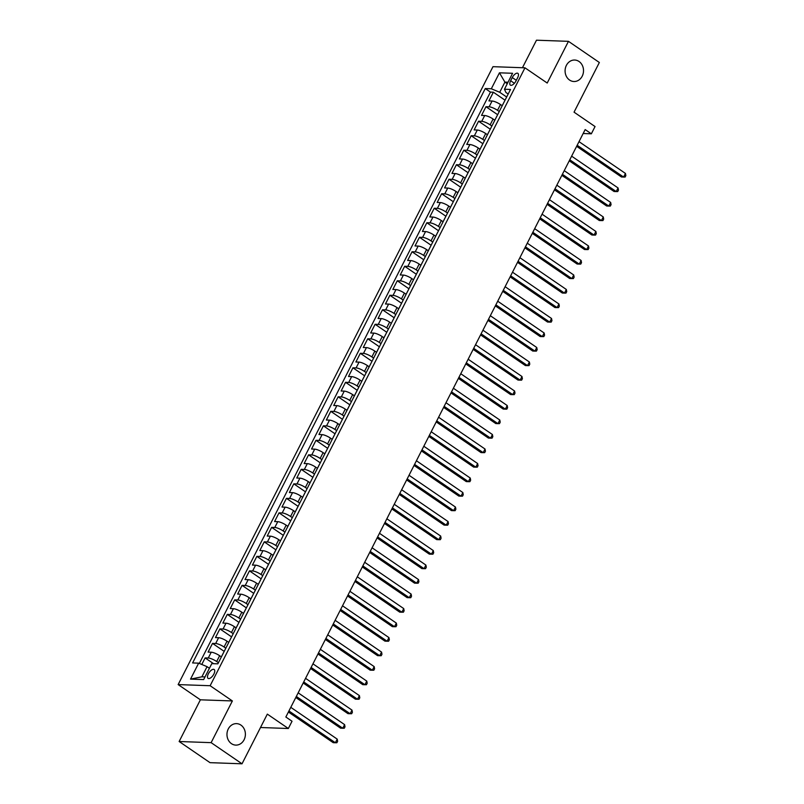 <?xml version="1.0" encoding="UTF-8"?>
<svg xmlns="http://www.w3.org/2000/svg" width="804" height="804" viewBox="0 0 804 804"><rect width="100%" height="100%" fill="white"/><g stroke="black" fill="none" stroke-linecap="round" stroke-linejoin="round"><path stroke-width="1.21" d="M240.909 725.087A10.743 9.216 -88 0 1 245.009 737.328A10.743 9.216 -88 0 1 235.793 745.107A10.743 9.216 -88 0 1 231.451 743.65A10.743 9.216 -88 0 1 227.351 731.409A10.743 9.216 -88 0 1 236.567 723.63A10.743 9.216 -88 0 1 240.909 725.087M579.031 61.486A10.743 9.216 -88 0 1 583.131 73.737A10.743 9.216 -88 0 1 573.915 81.516A10.743 9.216 -88 0 1 569.574 80.058A10.743 9.216 -88 0 1 565.473 67.807A10.743 9.216 -88 0 1 574.679 60.029A10.743 9.216 -88 0 1 579.031 61.486M213.884 674.043A5.377 2.432 -55.6 0 0 214.155 669.511A5.377 2.432 -55.6 0 0 208.347 673.842A5.377 2.432 -55.6 0 0 208.075 678.375A5.377 2.432 -55.6 0 0 213.884 674.043M179.141 741.509L210.035 762.664L242.024 763.8L211.13 742.655L232.376 700.947L210.135 685.722L178.146 684.586L200.387 699.812L179.141 741.509L211.13 742.655M210.135 685.722L524.972 67.817L492.983 66.672L178.146 684.586M524.972 67.817L547.212 83.043L568.458 41.336L536.479 40.2L522.449 67.727M568.458 41.336L599.352 62.491L574.046 112.168L595.05 126.55L591.352 133.806L585.171 129.575L285.852 717.017L292.033 721.248L288.345 728.504L267.33 714.123L242.024 763.8M502.198 105.706L500.48 104.53A6.713 1.648 -153 0 0 492.078 101.023L488.922 100.912L493.354 92.209L505.033 100.198M499.264 111.525L497.525 110.329A6.713 1.648 -153 0 0 489.123 106.821L485.968 106.711L497.646 114.711M485.968 106.711L481.536 115.414L484.691 115.525A6.713 1.648 -153 0 1 493.093 119.032L494.812 120.208M487.415 134.72L485.696 133.544A6.713 1.648 -153 0 0 477.295 130.037L474.139 129.916L478.581 121.223L490.259 129.213M480.028 149.222L478.31 148.047A6.713 1.648 -153 0 0 469.908 144.539L466.752 144.429L471.184 135.725L482.862 143.715M472.631 163.725L470.913 162.549A6.713 1.648 -153 0 0 462.521 159.041L459.365 158.931L463.797 150.227L475.476 158.217M465.245 178.237L463.526 177.051A6.713 1.648 -153 0 0 455.124 173.543L451.969 173.433L456.401 164.73L468.079 172.729M457.858 192.739L456.139 191.563A6.713 1.648 -153 0 0 447.738 188.056L444.582 187.945L449.014 179.242L460.692 187.231M450.461 207.241L448.743 206.065A6.713 1.648 -153 0 0 440.341 202.558L437.185 202.447L441.627 193.744L453.305 201.734M443.074 221.743L441.356 220.567A6.713 1.648 -153 0 0 432.954 217.06L429.798 216.949L434.23 208.246L445.908 216.246M435.688 236.255L433.969 235.08A6.713 1.648 -153 0 0 425.567 231.572L422.412 231.451L426.844 222.748L438.522 230.748M428.291 250.758L426.572 249.582A6.713 1.648 -153 0 0 418.17 246.074L415.015 245.964L419.457 237.26L431.125 245.25M420.904 265.26L419.185 264.084A6.713 1.648 -153 0 0 410.784 260.576L407.628 260.466L412.06 251.763L423.738 259.752M413.507 279.762L411.789 278.586A6.713 1.648 -153 0 0 403.387 275.079L400.241 274.968L404.673 266.265L416.351 274.264M406.12 294.274L404.402 293.098A6.713 1.648 -153 0 0 396 289.591L392.844 289.47L397.276 280.777L408.955 288.767M398.734 308.776L397.015 307.6A6.713 1.648 -153 0 0 388.613 304.093L385.458 303.982L389.89 295.279L401.568 303.269M391.337 323.278L389.618 322.102A6.713 1.648 -153 0 0 381.217 318.595L378.061 318.484L382.503 309.781L394.181 317.771M383.95 337.78L382.232 336.605A6.713 1.648 -153 0 0 373.83 333.097L370.674 332.987L375.106 324.283L386.784 332.283M376.553 352.293L374.835 351.117A6.713 1.648 -153 0 0 366.443 347.609L363.287 347.499L367.719 338.796L379.398 346.785M369.167 366.795L367.448 365.619A6.713 1.648 -153 0 0 359.046 362.112L355.891 362.001L360.323 353.298L372.001 361.287M361.78 381.297L360.061 380.121A6.713 1.648 -153 0 0 351.66 376.614L348.504 376.503L352.936 367.8L364.614 375.8M354.383 395.809L352.665 394.633A6.713 1.648 -153 0 0 344.263 391.126L341.107 391.005L345.549 382.302L357.227 390.302M346.996 410.311L345.278 409.135A6.713 1.648 -153 0 0 336.876 405.628L333.72 405.517L338.152 396.814L349.83 404.804M339.61 424.813L337.891 423.638A6.713 1.648 -153 0 0 329.489 420.13L326.334 420.02L330.766 411.316L342.444 419.306M332.213 439.316L330.494 438.14A6.713 1.648 -153 0 0 322.092 434.632L318.937 434.522L323.379 425.818L335.057 433.818M324.826 453.828L323.107 452.652A6.713 1.648 -153 0 0 314.706 449.145L311.55 449.024L315.982 440.321L327.66 448.32M317.429 468.33L315.711 467.154A6.713 1.648 -153 0 0 307.309 463.647L304.163 463.536L308.595 454.833L320.273 462.823M310.042 482.832L308.324 481.656A6.713 1.648 -153 0 0 299.922 478.149L296.766 478.038L301.198 469.335L312.877 477.325M302.656 497.334L300.937 496.158A6.713 1.648 -153 0 0 292.535 492.651L289.38 492.54L293.812 483.837L305.49 491.837M295.259 511.846L293.54 510.671A6.713 1.648 -153 0 0 285.139 507.163L281.983 507.053L286.425 498.349L298.103 506.339M287.872 526.349L286.154 525.173A6.713 1.648 -153 0 0 277.752 521.665L274.596 521.555L279.028 512.851L290.706 520.841M280.475 540.851L278.757 539.675A6.713 1.648 -153 0 0 270.365 536.167L267.209 536.057L271.641 527.354L283.32 535.353M273.089 555.363L271.37 554.187A6.713 1.648 -153 0 0 262.968 550.68L259.813 550.559L264.245 541.856L275.923 549.856M265.702 569.865L263.983 568.689A6.713 1.648 -153 0 0 255.582 565.182L252.426 565.071L256.858 556.368L268.536 564.358M258.305 584.367L256.587 583.191A6.713 1.648 -153 0 0 248.185 579.684L245.029 579.573L249.471 570.87L261.149 578.86M250.918 598.869L249.2 597.694A6.713 1.648 -153 0 0 240.798 594.186L237.642 594.076L242.074 585.372L253.752 593.372M243.532 613.382L241.813 612.206A6.713 1.648 -153 0 0 233.411 608.698L230.256 608.578L234.688 599.874L246.366 607.874M236.135 627.884L234.416 626.708A6.713 1.648 -153 0 0 226.014 623.2L222.859 623.09L227.301 614.387L238.979 622.376M228.748 642.386L227.029 641.21A6.713 1.648 -153 0 0 218.628 637.703L215.472 637.592L219.904 628.889L231.582 636.879M221.351 656.888L219.633 655.712A6.713 1.648 -153 0 0 211.241 652.205L208.085 652.094L212.517 643.391L224.195 651.391M512.269 77.556L510.64 80.742A5.206 2.352 -55.6 0 0 510.379 85.134A5.206 2.352 -55.6 0 0 515.997 80.933L517.625 77.747A5.206 2.352 -55.6 0 0 517.887 73.355A5.206 2.352 -55.6 0 0 512.269 77.556L516.309 80.32M507.264 83.737L504.902 82.119L499.726 92.279L491.324 88.772L485.274 88.551L192.608 662.948L198.658 663.159L190.528 679.119L203.663 679.581L211.794 663.632L217.844 663.843L510.51 89.455L504.46 89.234L505.947 92.5L508.178 94.028M491.324 88.772L499.455 72.812L512.59 73.285L504.46 89.234M218.427 662.707L216.678 661.521L219.633 655.712M225.813 648.205L224.075 647.009L227.029 641.21M233.2 633.703L231.462 632.507L234.416 626.708M240.597 619.201L238.848 618.005L241.813 612.206M247.984 604.688L246.245 603.502L249.2 597.694M255.381 590.186L253.632 588.99L256.587 583.191M262.767 575.684L261.029 574.488L263.983 568.689M270.154 561.182L268.415 559.986L271.37 554.187M277.551 546.67L275.802 545.484L278.757 539.675M284.938 532.168L283.199 530.972L286.154 525.173M292.324 517.665L290.586 516.469L293.54 510.671M299.721 503.153L297.972 501.967L300.937 496.158M307.108 488.651L305.369 487.455L308.324 481.656M314.505 474.149L312.756 472.953L315.711 467.154M321.891 459.647L320.153 458.451L323.107 452.652M329.278 445.135L327.54 443.949L330.494 438.14M336.675 430.632L334.926 429.436L337.891 423.638M344.062 416.13L342.323 414.934L345.278 409.135M351.459 401.628L349.71 400.432L352.665 394.633M358.845 387.116L357.107 385.93L360.061 380.121M366.232 372.614L364.493 371.418L367.448 365.619M373.629 358.112L371.88 356.916L374.835 351.117M381.016 343.599L379.277 342.414L382.232 336.605M388.402 329.097L386.664 327.901L389.618 322.102M395.799 314.595L394.05 313.399L397.015 307.6M403.186 300.093L401.447 298.897L404.402 293.098M410.583 285.581L408.834 284.395L411.789 278.586M417.969 271.079L416.231 269.883L419.185 264.084M425.356 256.577L423.618 255.381L426.572 249.582M432.753 242.074L431.004 240.878L433.969 235.08M440.14 227.562L438.401 226.376L441.356 220.567M447.537 213.06L445.788 211.864L448.743 206.065M454.923 198.558L453.185 197.362L456.139 191.563M462.31 184.046L460.571 182.86L463.526 177.051M469.707 169.543L467.958 168.348L470.913 162.549M477.094 155.041L475.355 153.845L478.31 148.047M484.48 140.539L482.742 139.343L485.696 133.544M491.877 126.027L490.128 124.841L493.093 119.032M493.354 92.209L490.46 92.108L199.352 663.451M216.678 661.521A6.713 1.648 27 0 0 208.276 658.014L205.12 657.903L201.774 664.466M212.517 643.391L215.673 643.501A6.713 1.648 27 0 1 224.075 647.009M219.904 628.889L223.06 628.999A6.713 1.648 27 0 1 231.462 632.507M227.301 614.387L230.446 614.497A6.713 1.648 27 0 1 238.848 618.005M234.688 599.874L237.843 599.995A6.713 1.648 27 0 1 246.245 603.502M242.074 585.372L245.23 585.483A6.713 1.648 27 0 1 253.632 588.99M249.471 570.87L252.627 570.981A6.713 1.648 27 0 1 261.029 574.488M256.858 556.368L260.014 556.479A6.713 1.648 27 0 1 268.415 559.986M264.245 541.856L267.4 541.976A6.713 1.648 27 0 1 275.802 545.484M271.641 527.354L274.797 527.464A6.713 1.648 27 0 1 283.199 530.972M279.028 512.851L282.184 512.962A6.713 1.648 27 0 1 290.586 516.469M286.425 498.349L289.581 498.46A6.713 1.648 27 0 1 297.972 501.967M293.812 483.837L296.967 483.958A6.713 1.648 27 0 1 305.369 487.455M301.198 469.335L304.354 469.446A6.713 1.648 27 0 1 312.756 472.953M308.595 454.833L311.751 454.943A6.713 1.648 27 0 1 320.153 458.451M315.982 440.321L319.138 440.441A6.713 1.648 27 0 1 327.54 443.949M323.379 425.818L326.524 425.929A6.713 1.648 27 0 1 334.926 429.436M330.766 411.316L333.921 411.427A6.713 1.648 27 0 1 342.323 414.934M338.152 396.814L341.308 396.925A6.713 1.648 27 0 1 349.71 400.432M345.549 382.302L348.705 382.423A6.713 1.648 27 0 1 357.107 385.93M352.936 367.8L356.092 367.91A6.713 1.648 27 0 1 364.493 371.418M360.323 353.298L363.478 353.408A6.713 1.648 27 0 1 371.88 356.916M367.719 338.796L370.875 338.906A6.713 1.648 27 0 1 379.277 342.414M375.106 324.283L378.262 324.404A6.713 1.648 27 0 1 386.664 327.901M382.503 309.781L385.659 309.892A6.713 1.648 27 0 1 394.05 313.399M389.89 295.279L393.045 295.39A6.713 1.648 27 0 1 401.447 298.897M397.276 280.777L400.432 280.887A6.713 1.648 27 0 1 408.834 284.395M404.673 266.265L407.829 266.375A6.713 1.648 27 0 1 416.231 269.883M412.06 251.763L415.216 251.873A6.713 1.648 27 0 1 423.618 255.381M419.457 237.26L422.602 237.371A6.713 1.648 27 0 1 431.004 240.878M426.844 222.748L429.999 222.869A6.713 1.648 27 0 1 438.401 226.376M434.23 208.246L437.386 208.357A6.713 1.648 27 0 1 445.788 211.864M441.627 193.744L444.783 193.854A6.713 1.648 27 0 1 453.185 197.362M449.014 179.242L452.17 179.352A6.713 1.648 27 0 1 460.571 182.86M456.401 164.73L459.556 164.85A6.713 1.648 27 0 1 467.958 168.348M463.797 150.227L466.953 150.338A6.713 1.648 27 0 1 475.355 153.845M471.184 135.725L474.34 135.836A6.713 1.648 27 0 1 482.742 139.343M478.581 121.223L481.737 121.334A6.713 1.648 27 0 1 490.128 124.841M504.269 101.706A6.713 1.648 -153 0 0 504.178 101.827L501.224 107.625M506.661 97.023L499.726 92.279M260.506 727.509L288.345 728.504M583.171 133.514L591.352 133.806M508.027 82.229L504.902 82.119L499.455 72.812M209.422 668.285L207.06 666.667L201.884 676.817L205.02 676.938M490.46 92.108L485.274 88.551M205.12 657.903L213.593 663.692M496.882 116.208A6.713 1.648 -153 0 0 496.782 116.329L493.827 122.138A6.713 1.648 27 0 1 493.927 122.007M489.495 130.71A6.713 1.648 -153 0 0 489.395 130.841L486.44 136.64A6.713 1.648 27 0 1 486.531 136.519M482.098 145.212A6.713 1.648 -153 0 0 482.008 145.343L479.043 151.142A6.713 1.648 27 0 1 479.144 151.021M474.712 159.725A6.713 1.648 -153 0 0 474.611 159.845L471.657 165.644A6.713 1.648 27 0 1 471.757 165.523M467.315 174.227A6.713 1.648 -153 0 0 467.224 174.347L464.27 180.156A6.713 1.648 27 0 1 464.36 180.026M459.928 188.729A6.713 1.648 -153 0 0 459.828 188.86L456.873 194.658A6.713 1.648 27 0 1 456.973 194.538M452.541 203.241A6.713 1.648 -153 0 0 452.441 203.362L449.486 209.161A6.713 1.648 27 0 1 449.577 209.04M445.145 217.743A6.713 1.648 -153 0 0 445.054 217.864L442.089 223.663A6.713 1.648 27 0 1 442.19 223.542M437.758 232.245A6.713 1.648 -153 0 0 437.657 232.366L434.703 238.175A6.713 1.648 27 0 1 434.803 238.044M430.361 246.748A6.713 1.648 -153 0 0 430.271 246.878L427.316 252.677A6.713 1.648 27 0 1 427.406 252.556M422.974 261.26A6.713 1.648 -153 0 0 422.884 261.38L419.919 267.179A6.713 1.648 27 0 1 420.02 267.059M415.588 275.762A6.713 1.648 -153 0 0 415.487 275.883L412.532 281.691A6.713 1.648 27 0 1 412.633 281.561M408.191 290.264A6.713 1.648 -153 0 0 408.1 290.395L405.146 296.194A6.713 1.648 27 0 1 405.236 296.063M400.804 304.766A6.713 1.648 -153 0 0 400.704 304.897L397.749 310.696A6.713 1.648 27 0 1 397.849 310.575M393.417 319.278A6.713 1.648 -153 0 0 393.317 319.399L390.362 325.198A6.713 1.648 27 0 1 390.453 325.077M386.02 333.781A6.713 1.648 -153 0 0 385.93 333.901L382.965 339.71A6.713 1.648 27 0 1 383.066 339.579M378.634 348.283A6.713 1.648 -153 0 0 378.533 348.413L375.579 354.212A6.713 1.648 27 0 1 375.679 354.092M371.237 362.795A6.713 1.648 -153 0 0 371.146 362.916L368.192 368.714A6.713 1.648 27 0 1 368.282 368.594M363.85 377.297A6.713 1.648 -153 0 0 363.75 377.418L360.795 383.217A6.713 1.648 27 0 1 360.895 383.096M356.463 391.799A6.713 1.648 -153 0 0 356.363 391.92L353.408 397.729A6.713 1.648 27 0 1 353.499 397.598M349.067 406.301A6.713 1.648 -153 0 0 348.976 406.432L346.021 412.231A6.713 1.648 27 0 1 346.112 412.11M341.68 420.814A6.713 1.648 -153 0 0 341.579 420.934L338.625 426.733A6.713 1.648 27 0 1 338.725 426.612M334.283 435.316A6.713 1.648 -153 0 0 334.193 435.436L331.238 441.245A6.713 1.648 27 0 1 331.328 441.115M326.896 449.818A6.713 1.648 -153 0 0 326.806 449.949L323.841 455.747A6.713 1.648 27 0 1 323.942 455.617M319.51 464.32A6.713 1.648 -153 0 0 319.409 464.451L316.454 470.25A6.713 1.648 27 0 1 316.555 470.129M312.113 478.832A6.713 1.648 -153 0 0 312.022 478.953L309.068 484.752A6.713 1.648 27 0 1 309.158 484.631M304.726 493.334A6.713 1.648 -153 0 0 304.626 493.455L301.671 499.264A6.713 1.648 27 0 1 301.771 499.133M297.339 507.837A6.713 1.648 -153 0 0 297.239 507.967L294.284 513.766A6.713 1.648 27 0 1 294.375 513.645M289.942 522.349A6.713 1.648 -153 0 0 289.852 522.469L286.887 528.268A6.713 1.648 27 0 1 286.988 528.148M282.556 536.851A6.713 1.648 -153 0 0 282.455 536.971L279.501 542.77A6.713 1.648 27 0 1 279.601 542.65M275.159 551.353A6.713 1.648 -153 0 0 275.068 551.474L272.114 557.283A6.713 1.648 27 0 1 272.204 557.152M267.772 565.855A6.713 1.648 -153 0 0 267.672 565.986L264.717 571.785A6.713 1.648 27 0 1 264.817 571.664M260.385 580.367A6.713 1.648 -153 0 0 260.285 580.488L257.33 586.287A6.713 1.648 27 0 1 257.421 586.166M252.989 594.87A6.713 1.648 -153 0 0 252.898 594.99L249.943 600.799A6.713 1.648 27 0 1 250.034 600.668M245.602 609.372A6.713 1.648 -153 0 0 245.501 609.492L242.547 615.301A6.713 1.648 27 0 1 242.647 615.171M238.205 623.874A6.713 1.648 -153 0 0 238.115 624.004L235.16 629.803A6.713 1.648 27 0 1 235.25 629.683M230.818 638.386A6.713 1.648 -153 0 0 230.728 638.507L227.763 644.305A6.713 1.648 27 0 1 227.864 644.185M223.432 652.888A6.713 1.648 -153 0 0 223.331 653.009L220.376 658.818A6.713 1.648 27 0 1 220.477 658.687M198.658 663.159L207.06 666.667M190.528 679.119L201.884 676.817M232.376 700.947L200.387 699.812M576.639 146.318L621.442 176.98L623.602 177.061L577.171 145.283M625.452 173.433L625.854 175.604L625.11 177.051L623.602 177.061L625.452 173.433L579.021 141.655M569.252 160.82L614.045 191.493L616.216 191.563L569.785 159.785M618.055 187.945L618.467 190.106L617.723 191.553L616.216 191.563L618.055 187.945L571.634 156.157M561.865 175.332L606.658 205.995L608.819 206.075L562.388 174.287M610.668 202.447L611.07 204.608L610.336 206.065L608.819 206.075L610.668 202.447L564.237 170.659M554.469 189.834L599.271 220.497L601.432 220.577L555.001 188.789M603.281 216.949L603.683 219.11L602.94 220.567L601.432 220.577L603.281 216.949L556.85 185.171M547.082 204.337L591.875 235.009L594.035 235.08L547.614 203.301M595.885 231.451L596.287 233.622L595.553 235.069L594.035 235.08L595.885 231.451L549.454 199.673M539.685 218.839L584.488 249.511L586.649 249.582L540.218 217.804M588.498 245.964L588.9 248.124L588.156 249.572L586.649 249.582L588.498 245.964L542.067 214.176M532.298 233.351L577.101 264.013L579.262 264.094L532.831 232.306M581.101 260.466L581.513 262.627L580.769 264.084L579.262 264.094L581.101 260.466L534.68 228.678M524.911 247.853L569.704 278.516L571.865 278.596L525.434 246.808M573.714 274.968L574.116 277.139L573.383 278.586L571.865 278.596L573.714 274.968L527.283 243.19M517.515 262.355L562.318 293.028L564.478 293.098L518.047 261.32M566.328 289.47L566.73 291.641L565.986 293.088L564.478 293.098L566.328 289.47L519.897 257.692M510.128 276.857L554.921 307.53L557.082 307.61L510.661 275.822M558.931 303.982L559.333 306.143L558.599 307.59L557.082 307.61L558.931 303.982L512.51 272.194M502.741 291.37L547.534 322.032L549.695 322.113L503.264 290.324M551.544 318.484L551.946 320.645L551.212 322.102L549.695 322.113L551.544 318.484L505.113 286.696M495.344 305.872L540.147 336.534L542.308 336.615L495.877 304.837M544.157 332.987L544.559 335.157L543.816 336.605L542.308 336.615L544.157 332.987L497.726 301.209M487.958 320.374L532.75 351.046L534.911 351.117L488.49 319.339M536.76 347.499L537.162 349.66L536.429 351.107L534.911 351.117L536.76 347.499L490.329 315.711M480.561 334.886L525.364 365.549L527.524 365.629L481.093 333.841M529.374 362.001L529.776 364.162L529.032 365.609L527.524 365.629L529.374 362.001L482.943 330.213M473.174 349.388L517.967 380.051L520.138 380.131L473.707 348.343M521.977 376.503L522.389 378.664L521.645 380.121L520.138 380.131L521.977 376.503L475.556 344.725M465.787 363.89L510.58 394.553L512.741 394.633L466.31 362.855M514.59 391.005L514.992 393.176L514.258 394.623L512.741 394.633L514.59 391.005L468.159 359.227M458.391 378.393L503.193 409.065L505.354 409.135L458.923 377.357M507.203 405.517L507.605 407.678L506.862 409.125L505.354 409.135L507.203 405.517L460.772 373.729M451.004 392.905L495.797 423.567L497.957 423.648L451.536 391.86M499.807 420.02L500.209 422.18L499.475 423.638L497.957 423.648L499.807 420.02L453.376 388.231M443.617 407.407L488.41 438.069L490.571 438.15L444.14 406.362M492.42 434.522L492.822 436.693L492.078 438.14L490.571 438.15L492.42 434.522L445.989 402.744M436.22 421.909L481.023 452.582L483.184 452.652L436.753 420.874M485.023 449.024L485.435 451.195L484.691 452.642L483.184 452.652L485.023 449.024L438.602 417.246M428.833 436.411L473.626 467.084L475.787 467.164L429.356 435.376M477.636 463.536L478.038 465.697L477.305 467.144L475.787 467.164L477.636 463.536L431.205 431.748M421.437 450.923L466.24 481.586L468.4 481.666L421.969 449.878M470.25 478.038L470.652 480.199L469.908 481.656L468.4 481.666L470.25 478.038L423.819 446.25M414.05 465.426L458.843 496.088L461.004 496.168L414.583 464.39M462.853 492.54L463.255 494.711L462.521 496.158L461.004 496.168L462.853 492.54L416.432 460.762M406.663 479.928L451.456 510.6L453.617 510.671L407.186 478.893M455.466 507.053L455.868 509.213L455.134 510.661L453.617 510.671L455.466 507.053L409.035 475.264M399.266 494.44L444.069 525.102L446.23 525.183L399.799 493.395M448.079 521.555L448.481 523.716L447.738 525.163L446.23 525.183L448.079 521.555L401.648 489.767M391.88 508.942L436.672 539.605L438.833 539.685L392.412 507.897M440.682 536.057L441.084 538.218L440.351 539.675L438.833 539.685L440.682 536.057L394.251 504.279M384.483 523.444L429.286 554.107L431.446 554.187L385.015 522.409M433.296 550.559L433.698 552.73L432.954 554.177L431.446 554.187L433.296 550.559L386.865 518.781M377.096 537.946L421.889 568.619L424.06 568.689L377.629 536.911M425.899 565.071L426.311 567.232L425.567 568.679L424.06 568.689L425.899 565.071L379.478 533.283M369.709 552.459L414.502 583.121L416.663 583.201L370.232 551.413M418.512 579.573L418.914 581.734L418.18 583.191L416.663 583.201L418.512 579.573L372.081 547.785M362.313 566.961L407.115 597.623L409.276 597.704L362.845 565.915M411.125 594.076L411.527 596.246L410.784 597.694L409.276 597.704L411.125 594.076L364.694 562.297M354.926 581.463L399.719 612.135L401.879 612.206L355.458 580.428M403.729 608.578L404.131 610.749L403.397 612.196L401.879 612.206L403.729 608.578L357.298 576.8M347.539 595.965L392.332 626.638L394.493 626.718L348.062 594.93M396.342 623.09L396.744 625.251L396 626.698L394.493 626.718L396.342 623.09L349.911 591.302M340.142 610.477L384.945 641.14L387.106 641.22L340.675 609.432M388.945 637.592L389.357 639.753L388.613 641.21L387.106 641.22L388.945 637.592L342.524 605.804M332.755 624.979L377.548 655.642L379.709 655.722L333.278 623.944M381.558 652.094L381.96 654.265L381.227 655.712L379.709 655.722L381.558 652.094L335.127 620.316M325.359 639.481L370.162 670.154L372.322 670.224L325.891 638.446M374.172 666.606L374.574 668.767L373.83 670.214L372.322 670.224L374.172 666.606L327.741 634.818M317.972 653.994L362.765 684.656L364.926 684.737L318.505 652.948M366.775 681.109L367.177 683.269L366.443 684.717L364.926 684.737L366.775 681.109L320.354 649.32M310.585 668.496L355.378 699.158L357.539 699.239L311.108 667.451M359.388 695.611L359.79 697.771L359.056 699.229L357.539 699.239L359.388 695.611L312.957 663.833M303.188 682.998L347.991 713.661L350.152 713.741L303.721 681.963M352.001 710.113L352.403 712.284L351.66 713.731L350.152 713.741L352.001 710.113L305.57 678.335M295.802 697.5L340.594 728.173L342.755 728.243L296.334 696.465M344.604 724.625L345.006 726.786L344.273 728.233L342.755 728.243L344.604 724.625L298.173 692.837M288.405 712.012L333.208 742.675L335.368 742.755L288.937 710.967M337.218 739.127L337.62 741.288L336.876 742.745L335.368 742.755L337.218 739.127L290.787 707.339M497.525 110.329L500.48 104.53M489.123 106.821L492.078 101.023M208.276 658.014L211.241 652.205M215.673 643.501L218.628 637.703M223.06 628.999L226.014 623.2M230.446 614.497L233.411 608.698M237.843 599.995L240.798 594.186M245.23 585.483L248.185 579.684M252.627 570.981L255.582 565.182M260.014 556.479L262.968 550.68M267.4 541.976L270.365 536.167M274.797 527.464L277.752 521.665M282.184 512.962L285.139 507.163M289.581 498.46L292.535 492.651M296.967 483.958L299.922 478.149M304.354 469.446L307.309 463.647M311.751 454.943L314.706 449.145M319.138 440.441L322.092 434.632M326.524 425.929L329.489 420.13M333.921 411.427L336.876 405.628M341.308 396.925L344.263 391.126M348.705 382.423L351.66 376.614M356.092 367.91L359.046 362.112M363.478 353.408L366.443 347.609M370.875 338.906L373.83 333.097M378.262 324.404L381.217 318.595M385.659 309.892L388.613 304.093M393.045 295.39L396 289.591M400.432 280.887L403.387 275.079M407.829 266.375L410.784 260.576M415.216 251.873L418.17 246.074M422.602 237.371L425.567 231.572M429.999 222.869L432.954 217.06M437.386 208.357L440.341 202.558M444.783 193.854L447.738 188.056M452.17 179.352L455.124 173.543M459.556 164.85L462.521 159.041M466.953 150.338L469.908 144.539M474.34 135.836L477.295 130.037M481.737 121.334L484.691 115.525M514.379 83.304L510.64 80.742"/></g></svg>
